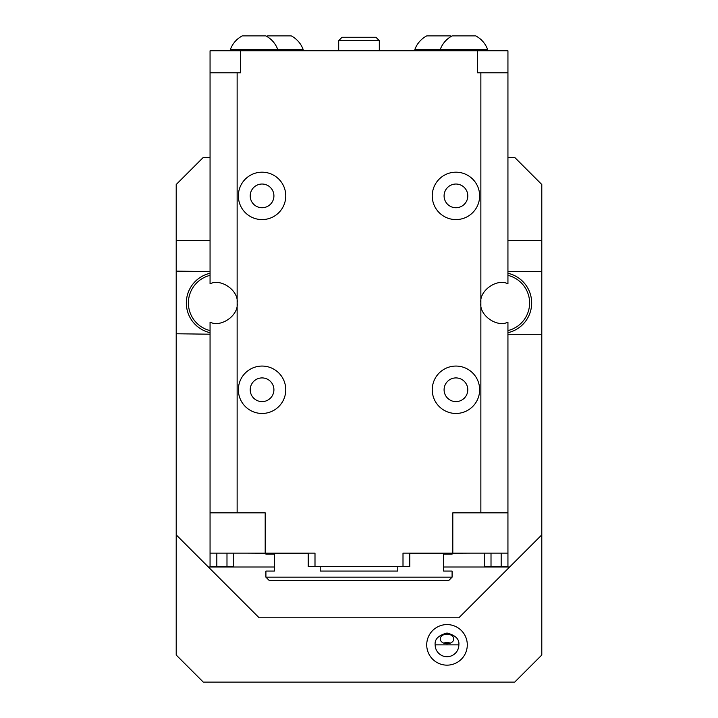 <?xml version="1.0" encoding="UTF-8"?>
<svg xmlns="http://www.w3.org/2000/svg" width="718" height="718" viewBox="0 0 718 718"><rect width="100%" height="100%" fill="white"/><g stroke="black" fill="none" stroke-linecap="round" stroke-linejoin="round"><path stroke-width="1.08" d="M409.772 553.129L409.772 566.673L403.004 566.673L403.004 553.129L452.807 553.129L452.807 512.849L480.863 512.849L480.863 302.978C479.059 315.229 496.991 327.911 507.94 322.131L507.94 566.673L484.246 566.673L484.246 553.129M452.089 577.164L448.705 580.548L269.295 580.548L265.911 577.164L452.089 577.164L452.089 571.07L443.625 571.07L443.625 554.143L452.089 554.143L452.089 553.47M397.781 566.673L397.781 571.07L320.219 571.07L320.219 566.673M265.911 553.47L265.911 554.143L274.375 554.143L274.375 571.07L265.911 571.07L265.911 577.164M440.242 50.798L440.242 49.506A25.229 25.229 0 0 1 452.089 35.9L475.783 35.9A25.229 25.229 0 0 1 487.63 49.515L414.851 49.506A25.229 25.229 0 0 1 426.698 35.9L450.392 35.9L426.698 35.9M230.37 50.798L230.37 49.506A25.229 25.229 0 0 1 242.217 35.9L265.911 35.9A25.229 25.229 0 0 1 277.758 49.515L303.149 49.506A25.229 25.229 0 0 0 291.302 35.9L267.608 35.9A25.229 25.229 0 0 0 266.755 36.376M446.022 383.286A11.847 11.847 0 0 0 455.284 401.595A11.847 11.847 0 0 0 466.512 384.417A11.847 11.847 0 0 0 446.022 383.286M252.144 383.286A11.847 11.847 0 0 0 261.406 401.595A11.847 11.847 0 0 0 272.634 384.417A11.847 11.847 0 0 0 252.144 383.286M252.144 189.399A11.847 11.847 0 0 0 261.406 207.717A11.847 11.847 0 0 0 272.634 190.53A11.847 11.847 0 0 0 252.144 189.399M446.022 189.399A11.847 11.847 0 0 0 455.284 207.717A11.847 11.847 0 0 0 466.512 190.53A11.847 11.847 0 0 0 446.022 189.399M210.06 332.685A30.461 30.461 0 0 1 210.06 273.271M471.044 553.129L409.772 553.47M308.228 553.47L246.956 553.129M450.285 643.131A6.767 4.784 0 0 0 447.009 642.529A6.767 4.784 0 0 0 443.733 643.131M338.69 40.639L379.31 40.639L375.927 37.255L342.073 37.255L338.69 40.639L338.69 50.798M230.37 49.506L277.758 49.506L277.758 50.798M436.104 376.806A23.694 23.694 0 0 0 454.638 413.424A23.694 23.694 0 0 0 477.084 379.059A23.694 23.694 0 0 0 436.104 376.806A23.694 23.694 0 0 0 454.638 413.424A23.694 23.694 0 0 0 477.084 379.059A23.694 23.694 0 0 0 436.104 376.806M242.226 376.806A23.694 23.694 0 0 0 260.76 413.424A23.694 23.694 0 0 0 283.206 379.059A23.694 23.694 0 0 0 242.226 376.806A23.694 23.694 0 0 0 260.76 413.424A23.694 23.694 0 0 0 283.206 379.059A23.694 23.694 0 0 0 242.226 376.806M242.226 182.919A23.694 23.694 0 0 0 260.76 219.546A23.694 23.694 0 0 0 283.206 185.181A23.694 23.694 0 0 0 242.226 182.919A23.694 23.694 0 0 0 260.76 219.546A23.694 23.694 0 0 0 283.206 185.181A23.694 23.694 0 0 0 242.226 182.919M436.104 182.919A23.694 23.694 0 0 0 454.638 219.546A23.694 23.694 0 0 0 477.084 185.181A23.694 23.694 0 0 0 436.104 182.919A23.694 23.694 0 0 0 454.638 219.546A23.694 23.694 0 0 0 477.084 185.181A23.694 23.694 0 0 0 436.104 182.919M507.94 72.796L507.94 283.825C496.991 278.046 479.059 290.727 480.863 302.978L480.863 72.796L507.94 72.796L507.94 50.798L210.06 50.798L210.06 72.796L237.137 72.796L237.137 512.849L210.06 512.849L210.06 566.673L233.754 566.673L233.754 553.129M403.004 566.673L308.228 566.673L308.228 553.129M447.009 634.156A6.767 4.784 0 0 0 440.242 638.939A6.767 4.784 0 0 0 447.009 643.732A6.767 4.784 0 0 0 453.785 638.939A6.767 4.784 0 0 0 447.009 634.156M379.31 40.639L379.31 50.798M237.137 512.849L265.193 512.849L265.193 553.129L314.996 553.129L314.996 566.673M210.06 553.129L265.193 553.129M452.807 553.129L507.94 553.129M507.94 512.849L480.863 512.849M507.94 273.271A30.461 30.461 0 0 1 507.94 332.685M435.162 644.863L458.856 644.863A11.847 11.847 0 0 1 447.009 656.71A11.847 11.847 0 0 1 435.162 644.863C434.489 639.262 438.438 635.313 447.009 633.016C455.58 635.313 459.529 639.262 458.856 644.863M477.479 50.798L477.479 72.796L480.863 72.796M240.521 50.798L240.521 72.796L237.137 72.796M210.06 512.849L210.06 322.131C221.009 327.911 238.941 315.229 237.137 302.978C238.941 290.727 221.009 278.046 210.06 283.825L210.06 72.796M443.625 567.014L509.636 567.014L458.856 617.785L259.144 617.785L208.364 567.014L274.375 567.014M210.06 334.202L176.206 333.762L176.206 240.359L210.06 240.359M176.206 271.135L210.06 271.575M509.636 567.014L541.794 534.856L541.794 655.022L514.707 682.1L203.293 682.1L176.206 655.022L176.206 534.856L208.364 567.014M541.794 534.856L541.794 334.292L507.94 334.292M176.206 534.856L176.206 333.762M541.794 334.292L541.794 240.359L507.94 240.359M507.94 271.664L541.794 271.664M467.292 644.863A20.284 20.284 0 0 1 436.867 662.436A20.284 20.284 0 0 1 436.867 627.299A20.284 20.284 0 0 1 467.292 644.863M541.794 240.359L541.794 184.499L514.707 157.422L507.94 157.422M210.06 157.422L203.293 157.422L176.206 184.499L176.206 240.359M210.06 275.362A28.433 28.433 0 0 0 210.06 330.594M226.987 566.673L226.987 553.129M216.827 566.673L216.827 553.129M491.013 566.673L491.013 553.129M501.173 566.673L501.173 553.129M507.94 330.594A28.433 28.433 0 0 0 507.94 275.362M451.245 36.376A25.229 25.229 0 0 0 450.392 35.9M487.63 50.798L487.63 49.506M414.851 50.798L414.851 49.506M303.149 50.798L303.149 49.506"/></g></svg>
